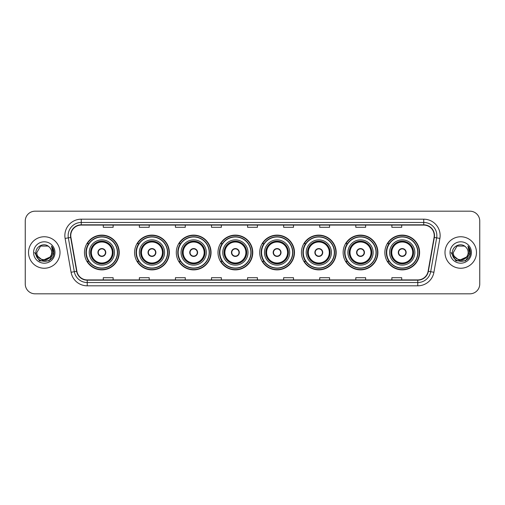 <?xml version="1.0" encoding="UTF-8"?>
<svg xmlns="http://www.w3.org/2000/svg" width="505" height="505" viewBox="0 0 505 505"><rect width="100%" height="100%" fill="white"/><g stroke="black" fill="none" stroke-linecap="round" stroke-linejoin="round"><path stroke-width="0.76" d="M384.848 252.5A17.378 17.378 0 0 0 402.226 269.878A17.378 17.378 0 0 0 419.611 252.5A17.378 17.378 0 0 0 402.226 235.122A17.378 17.378 0 0 0 384.848 252.5M343.135 252.5A17.378 17.378 0 0 0 360.519 269.878A17.378 17.378 0 0 0 377.898 252.5A17.378 17.378 0 0 0 360.519 235.122A17.378 17.378 0 0 0 343.135 252.5M301.428 252.5A17.378 17.378 0 0 0 318.807 269.878A17.378 17.378 0 0 0 336.185 252.5A17.378 17.378 0 0 0 318.807 235.122A17.378 17.378 0 0 0 301.428 252.5M259.715 252.5A17.378 17.378 0 0 0 277.093 269.878A17.378 17.378 0 0 0 294.472 252.5A17.378 17.378 0 0 0 277.093 235.122A17.378 17.378 0 0 0 259.715 252.5M218.002 252.5A17.378 17.378 0 0 0 235.38 269.878A17.378 17.378 0 0 0 252.765 252.5A17.378 17.378 0 0 0 235.38 235.122A17.378 17.378 0 0 0 218.002 252.5M176.289 252.5A17.378 17.378 0 0 0 193.674 269.878A17.378 17.378 0 0 0 211.052 252.5A17.378 17.378 0 0 0 193.674 235.122A17.378 17.378 0 0 0 176.289 252.5M134.576 252.5A17.378 17.378 0 0 0 151.961 269.878A17.378 17.378 0 0 0 169.339 252.5A17.378 17.378 0 0 0 151.961 235.122A17.378 17.378 0 0 0 134.576 252.5M84.474 252.5A17.378 17.378 0 0 0 101.852 269.878A17.378 17.378 0 0 0 119.23 252.5A17.378 17.378 0 0 0 101.852 235.122A17.378 17.378 0 0 0 84.474 252.5M88.64 261.356A15.901 15.901 0 0 1 88.64 243.644M138.749 261.356A15.901 15.901 0 0 1 138.749 243.644M180.462 261.356A15.901 15.901 0 0 1 180.462 243.644M222.168 261.356A15.901 15.901 0 0 1 222.168 243.644M263.881 261.356A15.901 15.901 0 0 1 263.881 243.644M305.594 261.356A15.901 15.901 0 0 1 305.594 243.644M347.307 261.356A15.901 15.901 0 0 1 347.307 243.644M389.02 261.356A15.901 15.901 0 0 1 389.02 243.644M25.25 221.02L25.25 283.98A9.835 9.835 0 0 0 35.085 293.815L469.915 293.815A9.835 9.835 0 0 0 479.75 283.98L479.75 221.02A9.835 9.835 0 0 0 469.915 211.185L35.085 211.185A9.835 9.835 0 0 0 25.25 221.02L25.25 283.98M28.526 252.5A15.743 15.743 0 0 0 44.27 268.243A15.743 15.743 0 0 0 60.007 252.5A15.743 15.743 0 0 0 44.27 236.757A15.743 15.743 0 0 0 28.526 252.5A15.743 15.743 0 0 0 44.27 268.243A15.743 15.743 0 0 0 60.007 252.5A15.743 15.743 0 0 0 44.27 236.757A15.743 15.743 0 0 0 28.526 252.5M444.993 252.5A15.743 15.743 0 0 0 460.73 268.243A15.743 15.743 0 0 0 476.474 252.5A15.743 15.743 0 0 0 460.73 236.757A15.743 15.743 0 0 0 444.993 252.5A15.743 15.743 0 0 0 460.73 268.243A15.743 15.743 0 0 0 476.474 252.5A15.743 15.743 0 0 0 460.73 236.757A15.743 15.743 0 0 0 444.993 252.5M70.763 235.576A10.491 10.491 0 0 1 81.261 225.085L423.739 225.085A10.491 10.491 0 0 1 434.073 237.4L428.107 271.242A10.491 10.491 0 0 1 417.774 279.915L87.226 279.915A10.491 10.491 0 0 1 76.893 271.242L70.927 237.4A10.491 10.491 0 0 1 70.763 235.576M70.504 235.576A10.756 10.756 0 0 0 70.668 237.445L76.634 271.286A10.756 10.756 0 0 0 87.226 280.174L417.774 280.174A10.756 10.756 0 0 0 428.366 271.286L434.332 237.445A10.756 10.756 0 0 0 423.739 224.826L81.261 224.826A10.756 10.756 0 0 0 70.504 235.576M65.113 238.429A16.394 16.394 0 0 1 81.261 219.183L423.739 219.183A16.394 16.394 0 0 1 439.887 238.429L433.921 272.271A16.394 16.394 0 0 1 417.774 285.817L87.226 285.817A16.394 16.394 0 0 1 71.079 272.271L65.113 238.429L68.339 237.855A13.117 13.117 0 0 1 81.261 222.465L423.739 222.465A13.117 13.117 0 0 1 436.661 237.855L430.689 271.696A13.117 13.117 0 0 1 417.774 282.535L87.226 282.535A13.117 13.117 0 0 1 74.311 271.696L68.339 237.855A13.117 13.117 0 0 1 68.143 235.576M469.915 211.185L35.085 211.185M35.085 293.815L469.915 293.815M479.75 283.98L479.75 221.02M428.366 271.286L430.689 271.696L436.661 237.855L439.887 238.429M247.583 225.085L247.583 227.307L257.417 227.307L257.417 225.085M211.507 225.085L211.507 227.307L221.348 227.307L221.348 225.085M175.437 225.085L175.437 227.307L185.278 227.307L185.278 225.085M139.367 225.085L139.367 227.307L149.202 227.307L149.202 225.085M103.298 225.085L103.298 227.307L113.133 227.307L113.133 225.085M283.652 225.085L283.652 227.307L293.493 227.307L293.493 225.085M319.722 225.085L319.722 227.307L329.563 227.307L329.563 225.085M355.798 225.085L355.798 227.307L365.633 227.307L365.633 225.085M391.867 225.085L391.867 227.307L401.702 227.307L401.702 225.085M257.417 279.915L257.417 277.693L247.583 277.693L247.583 279.915M221.348 279.915L221.348 277.693L211.507 277.693L211.507 279.915M185.278 279.915L185.278 277.693L175.437 277.693L175.437 279.915M149.202 279.915L149.202 277.693L139.367 277.693L139.367 279.915M113.133 279.915L113.133 277.693L103.298 277.693L103.298 279.915M293.493 279.915L293.493 277.693L283.652 277.693L283.652 279.915M329.563 279.915L329.563 277.693L319.722 277.693L319.722 279.915M365.633 279.915L365.633 277.693L355.798 277.693L355.798 279.915M401.702 279.915L401.702 277.693L391.867 277.693L391.867 279.915M49.951 257.26C46.012 262.581 36.474 259.179 36.859 252.5C36.404 262.063 52.135 262.063 51.68 252.5C52.135 262.063 36.404 262.063 36.859 252.5L40.564 246.08L47.975 246.08L49.124 246.901C44.579 242.129 35.817 246.061 35.899 252.5C35.066 263.945 53.618 264.241 53.921 253.055L53.934 252.5C53.909 250.07 53.101 247.936 51.51 246.093L52.785 252.5L49.951 257.26A7.411 7.411 0 0 0 51.68 252.5C52.135 262.063 36.404 262.063 36.859 252.5L40.564 246.08M51.68 252.5A7.411 7.411 0 0 0 49.124 246.901M50.424 256.868L42.691 260.372L36.133 254.905M33.576 252.5A10.693 10.693 0 0 0 44.27 263.193A10.693 10.693 0 0 0 54.963 252.5A10.693 10.693 0 0 0 44.27 241.807A10.693 10.693 0 0 0 33.576 252.5M51.51 246.093L53.934 252.784L53.479 249.571L53.934 252.784L53.479 249.571L53.934 252.784L51.579 246.175L53.934 252.778L51.579 246.175L53.934 252.5L49.105 260.87L39.434 260.87L34.605 252.5M51.579 246.175L53.934 252.784M89.227 252.5A12.625 12.625 0 0 1 101.852 239.875A12.625 12.625 0 0 1 114.477 252.5A12.625 12.625 0 0 1 101.852 265.125A12.625 12.625 0 0 1 89.227 252.5A12.625 12.625 0 0 0 101.852 265.125A12.625 12.625 0 0 0 114.477 252.5M88.836 243.644A15.743 15.743 0 0 0 88.836 261.356L87.277 261.356A17.05 17.05 0 0 0 118.902 252.5A17.05 17.05 0 0 0 87.277 243.644L88.861 243.644A15.724 15.724 0 0 1 117.577 252.538A15.724 15.724 0 0 1 88.861 261.356M117.362 252.5A15.51 15.51 0 0 0 101.852 236.99A15.51 15.51 0 0 0 86.342 252.5A15.51 15.51 0 0 0 101.852 268.01A15.51 15.51 0 0 0 117.362 252.5M90.704 252.5A11.148 11.148 0 0 0 101.852 263.648A11.148 11.148 0 0 0 113 252.5A11.148 11.148 0 0 0 101.852 241.352A11.148 11.148 0 0 0 90.704 252.5M91.361 252.5A10.491 10.491 0 0 1 101.852 242.009A10.491 10.491 0 0 1 112.344 252.5A10.491 10.491 0 0 1 101.852 262.991A10.491 10.491 0 0 1 91.361 252.5M97.919 252.5A3.933 3.933 0 0 0 101.852 256.433A3.933 3.933 0 0 0 105.785 252.5A3.933 3.933 0 0 0 101.852 248.567A3.933 3.933 0 0 0 97.919 252.5M91.033 252.5A10.82 10.82 0 0 1 101.852 241.68A10.82 10.82 0 0 1 112.672 252.5A10.82 10.82 0 0 1 101.852 263.32A10.82 10.82 0 0 1 91.033 252.5M98.039 251.515L98.178 251.515A3.806 3.806 0 0 1 105.526 251.515L105.324 251.515A3.604 3.604 0 0 1 101.852 256.104A3.604 3.604 0 0 1 98.38 251.515A3.604 3.604 0 0 1 105.324 251.515L105.665 251.515M105.665 253.485L105.526 253.485A3.806 3.806 0 0 1 98.178 253.485L98.039 253.485M468.141 252.5C468.596 262.063 452.865 262.063 453.32 252.5L457.025 246.08L464.436 246.08L465.585 246.901C461.04 242.129 452.278 246.061 452.36 252.5C451.527 263.945 470.079 264.241 470.382 253.055L470.395 252.5C470.37 250.07 469.562 247.936 467.971 246.093L469.246 252.5L466.412 257.26A7.411 7.411 0 0 0 468.141 252.5C468.596 262.063 452.865 262.063 453.32 252.5C452.865 262.063 468.596 262.063 468.141 252.5A7.411 7.411 0 0 0 465.585 246.901M466.412 257.26C462.479 262.581 452.934 259.179 453.32 252.5M466.885 256.868L459.152 260.372L452.594 254.905M450.037 252.5A10.693 10.693 0 0 0 460.73 263.193A10.693 10.693 0 0 0 471.424 252.5A10.693 10.693 0 0 0 460.73 241.807A10.693 10.693 0 0 0 450.037 252.5M467.971 246.093L470.395 252.784L469.94 249.571L470.395 252.784L469.94 249.571L470.395 252.784L468.04 246.175L470.395 252.778L468.04 246.175L470.395 252.5L465.566 260.87L455.895 260.87L451.066 252.5M468.04 246.175L470.395 252.784M139.336 252.5A12.625 12.625 0 0 1 151.961 239.875A12.625 12.625 0 0 1 164.586 252.5A12.625 12.625 0 0 1 151.961 265.125A12.625 12.625 0 0 1 139.336 252.5A12.625 12.625 0 0 0 151.961 265.125A12.625 12.625 0 0 0 164.586 252.5M138.944 243.644A15.743 15.743 0 0 0 138.944 261.356M167.471 252.5A15.51 15.51 0 0 0 151.961 236.99A15.51 15.51 0 0 0 136.451 252.5A15.51 15.51 0 0 0 151.961 268.01A15.51 15.51 0 0 0 167.471 252.5M140.807 252.5A11.148 11.148 0 0 0 151.961 263.648A11.148 11.148 0 0 0 163.109 252.5A11.148 11.148 0 0 0 151.961 241.352A11.148 11.148 0 0 0 140.807 252.5M141.463 252.5A10.491 10.491 0 0 1 151.961 242.009A10.491 10.491 0 0 1 162.452 252.5A10.491 10.491 0 0 1 151.961 262.991A10.491 10.491 0 0 1 141.463 252.5M148.022 252.5A3.933 3.933 0 0 0 151.961 256.433A3.933 3.933 0 0 0 155.893 252.5A3.933 3.933 0 0 0 151.961 248.567A3.933 3.933 0 0 0 148.022 252.5M141.135 252.5A10.82 10.82 0 0 1 151.961 241.68A10.82 10.82 0 0 1 162.78 252.5A10.82 10.82 0 0 1 151.961 263.32A10.82 10.82 0 0 1 141.135 252.5M169.011 252.5A17.05 17.05 0 0 1 137.385 261.356L138.963 261.356A15.724 15.724 0 0 0 167.679 252.538A15.724 15.724 0 0 0 138.963 243.644L137.385 243.644A17.05 17.05 0 0 1 169.011 252.5M148.148 251.515L148.281 251.515A3.806 3.806 0 0 1 155.635 251.515L155.426 251.515A3.604 3.604 0 0 1 151.961 256.104A3.604 3.604 0 0 1 148.489 251.515A3.604 3.604 0 0 1 155.426 251.515L155.767 251.515M155.767 253.485L155.426 253.485A3.604 3.604 0 0 1 148.489 253.485L148.148 253.485M155.426 253.485L155.635 253.485A3.806 3.806 0 0 1 148.281 253.485L148.489 253.485M181.049 252.5A12.625 12.625 0 0 1 193.674 239.875A12.625 12.625 0 0 1 206.299 252.5A12.625 12.625 0 0 1 193.674 265.125A12.625 12.625 0 0 1 181.049 252.5A12.625 12.625 0 0 0 193.674 265.125A12.625 12.625 0 0 0 206.299 252.5M180.657 243.644A15.743 15.743 0 0 0 180.657 261.356L179.098 261.356A17.05 17.05 0 0 0 210.724 252.5A17.05 17.05 0 0 0 179.098 243.644L180.676 243.644A15.724 15.724 0 0 1 209.392 252.538A15.724 15.724 0 0 1 180.676 261.356M209.184 252.5A15.51 15.51 0 0 0 193.674 236.99A15.51 15.51 0 0 0 178.158 252.5A15.51 15.51 0 0 0 193.674 268.01A15.51 15.51 0 0 0 209.184 252.5M182.52 252.5A11.148 11.148 0 0 0 193.674 263.648A11.148 11.148 0 0 0 204.822 252.5A11.148 11.148 0 0 0 193.674 241.352A11.148 11.148 0 0 0 182.52 252.5M183.176 252.5A10.491 10.491 0 0 1 193.674 242.009A10.491 10.491 0 0 1 204.165 252.5A10.491 10.491 0 0 1 193.674 262.991A10.491 10.491 0 0 1 183.176 252.5M189.735 252.5A3.933 3.933 0 0 0 193.674 256.433A3.933 3.933 0 0 0 197.607 252.5A3.933 3.933 0 0 0 193.674 248.567A3.933 3.933 0 0 0 189.735 252.5M182.848 252.5A10.82 10.82 0 0 1 193.674 241.68A10.82 10.82 0 0 1 204.493 252.5A10.82 10.82 0 0 1 193.674 263.32A10.82 10.82 0 0 1 182.848 252.5M189.861 251.515L189.994 251.515A3.806 3.806 0 0 1 197.348 251.515L197.139 251.515A3.604 3.604 0 0 1 193.674 256.104A3.604 3.604 0 0 1 190.202 251.515A3.604 3.604 0 0 1 197.139 251.515L197.48 251.515M197.48 253.485L197.139 253.485A3.604 3.604 0 0 1 190.202 253.485L189.861 253.485M197.139 253.485L197.348 253.485A3.806 3.806 0 0 1 189.994 253.485L190.202 253.485M222.755 252.5A12.625 12.625 0 0 1 235.38 239.875A12.625 12.625 0 0 1 248.005 252.5A12.625 12.625 0 0 1 235.38 265.125A12.625 12.625 0 0 1 222.755 252.5A12.625 12.625 0 0 0 235.38 265.125A12.625 12.625 0 0 0 248.005 252.5M222.37 243.644A15.743 15.743 0 0 0 222.37 261.356M250.89 252.5A15.51 15.51 0 0 0 235.38 236.99A15.51 15.51 0 0 0 219.871 252.5A15.51 15.51 0 0 0 235.38 268.01A15.51 15.51 0 0 0 250.89 252.5M224.233 252.5A11.148 11.148 0 0 0 235.38 263.648A11.148 11.148 0 0 0 246.535 252.5A11.148 11.148 0 0 0 235.38 241.352A11.148 11.148 0 0 0 224.233 252.5M224.889 252.5A10.491 10.491 0 0 1 235.38 242.009A10.491 10.491 0 0 1 245.878 252.5A10.491 10.491 0 0 1 235.38 262.991A10.491 10.491 0 0 1 224.889 252.5M231.448 252.5A3.933 3.933 0 0 0 235.38 256.433A3.933 3.933 0 0 0 239.32 252.5A3.933 3.933 0 0 0 235.38 248.567A3.933 3.933 0 0 0 231.448 252.5M224.561 252.5A10.82 10.82 0 0 1 235.38 241.68A10.82 10.82 0 0 1 246.206 252.5A10.82 10.82 0 0 1 235.38 263.32A10.82 10.82 0 0 1 224.561 252.5M252.437 252.5A17.05 17.05 0 0 1 220.811 261.356L222.389 261.356A15.724 15.724 0 0 0 251.105 252.538A15.724 15.724 0 0 0 222.389 243.644L220.811 243.644A17.05 17.05 0 0 1 252.437 252.5M231.574 251.515L231.707 251.515A3.806 3.806 0 0 1 239.061 251.515L238.852 251.515A3.604 3.604 0 0 1 235.38 256.104A3.604 3.604 0 0 1 231.915 251.515A3.604 3.604 0 0 1 238.852 251.515L239.193 251.515M239.193 253.485L238.852 253.485A3.604 3.604 0 0 1 231.915 253.485L231.574 253.485M238.852 253.485L239.061 253.485A3.806 3.806 0 0 1 231.707 253.485L231.915 253.485M264.469 252.5A12.625 12.625 0 0 1 277.093 239.875A12.625 12.625 0 0 1 289.718 252.5A12.625 12.625 0 0 1 277.093 265.125A12.625 12.625 0 0 1 264.469 252.5A12.625 12.625 0 0 0 277.093 265.125A12.625 12.625 0 0 0 289.718 252.5M264.077 243.644A15.743 15.743 0 0 0 264.077 261.356M292.603 252.5A15.51 15.51 0 0 0 277.093 236.99A15.51 15.51 0 0 0 261.584 252.5A15.51 15.51 0 0 0 277.093 268.01A15.51 15.51 0 0 0 292.603 252.5M265.946 252.5A11.148 11.148 0 0 0 277.093 263.648A11.148 11.148 0 0 0 288.241 252.5A11.148 11.148 0 0 0 277.093 241.352A11.148 11.148 0 0 0 265.946 252.5M266.602 252.5A10.491 10.491 0 0 1 277.093 242.009A10.491 10.491 0 0 1 287.585 252.5A10.491 10.491 0 0 1 277.093 262.991A10.491 10.491 0 0 1 266.602 252.5M273.161 252.5A3.933 3.933 0 0 0 277.093 256.433A3.933 3.933 0 0 0 281.026 252.5A3.933 3.933 0 0 0 277.093 248.567A3.933 3.933 0 0 0 273.161 252.5M266.274 252.5A10.82 10.82 0 0 1 277.093 241.68A10.82 10.82 0 0 1 287.913 252.5A10.82 10.82 0 0 1 277.093 263.32A10.82 10.82 0 0 1 266.274 252.5M294.144 252.5A17.05 17.05 0 0 1 262.518 261.356L264.102 261.356A15.724 15.724 0 0 0 292.818 252.538A15.724 15.724 0 0 0 264.102 243.644L262.518 243.644A17.05 17.05 0 0 1 294.144 252.5M273.287 251.515L273.42 251.515A3.806 3.806 0 0 1 280.767 251.515L280.565 251.515A3.604 3.604 0 0 1 277.093 256.104A3.604 3.604 0 0 1 273.622 251.515A3.604 3.604 0 0 1 280.565 251.515L280.906 251.515M280.906 253.485L280.565 253.485A3.604 3.604 0 0 1 273.622 253.485L273.287 253.485M280.565 253.485L280.767 253.485A3.806 3.806 0 0 1 273.42 253.485L273.622 253.485M306.182 252.5A12.625 12.625 0 0 1 318.807 239.875A12.625 12.625 0 0 1 331.431 252.5A12.625 12.625 0 0 1 318.807 265.125A12.625 12.625 0 0 1 306.182 252.5A12.625 12.625 0 0 0 318.807 265.125A12.625 12.625 0 0 0 331.431 252.5M305.79 243.644A15.743 15.743 0 0 0 305.79 261.356M334.316 252.5A15.51 15.51 0 0 0 318.807 236.99A15.51 15.51 0 0 0 303.297 252.5A15.51 15.51 0 0 0 318.807 268.01A15.51 15.51 0 0 0 334.316 252.5M307.659 252.5A11.148 11.148 0 0 0 318.807 263.648A11.148 11.148 0 0 0 329.954 252.5A11.148 11.148 0 0 0 318.807 241.352A11.148 11.148 0 0 0 307.659 252.5M308.315 252.5A10.491 10.491 0 0 1 318.807 242.009A10.491 10.491 0 0 1 329.298 252.5A10.491 10.491 0 0 1 318.807 262.991A10.491 10.491 0 0 1 308.315 252.5M314.874 252.5A3.933 3.933 0 0 0 318.807 256.433A3.933 3.933 0 0 0 322.739 252.5A3.933 3.933 0 0 0 318.807 248.567A3.933 3.933 0 0 0 314.874 252.5M307.987 252.5A10.82 10.82 0 0 1 318.807 241.68A10.82 10.82 0 0 1 329.626 252.5A10.82 10.82 0 0 1 318.807 263.32A10.82 10.82 0 0 1 307.987 252.5M335.857 252.5A17.05 17.05 0 0 1 304.231 261.356L305.815 261.356A15.724 15.724 0 0 0 334.531 252.538A15.724 15.724 0 0 0 305.815 243.644L304.231 243.644A17.05 17.05 0 0 1 335.857 252.5M314.994 251.515L315.133 251.515A3.806 3.806 0 0 1 322.48 251.515L322.278 251.515A3.604 3.604 0 0 1 318.807 256.104A3.604 3.604 0 0 1 315.335 251.515A3.604 3.604 0 0 1 322.278 251.515L322.613 251.515M322.613 253.485L322.278 253.485A3.604 3.604 0 0 1 315.335 253.485L314.994 253.485M322.278 253.485L322.48 253.485A3.806 3.806 0 0 1 315.133 253.485L315.335 253.485M347.894 252.5A12.625 12.625 0 0 1 360.519 239.875A12.625 12.625 0 0 1 373.144 252.5A12.625 12.625 0 0 1 360.519 265.125A12.625 12.625 0 0 1 347.894 252.5A12.625 12.625 0 0 0 360.519 265.125A12.625 12.625 0 0 0 373.144 252.5M347.503 243.644A15.743 15.743 0 0 0 347.503 261.356M376.029 252.5A15.51 15.51 0 0 0 360.519 236.99A15.51 15.51 0 0 0 345.01 252.5A15.51 15.51 0 0 0 360.519 268.01A15.51 15.51 0 0 0 376.029 252.5M349.365 252.5A11.148 11.148 0 0 0 360.519 263.648A11.148 11.148 0 0 0 371.667 252.5A11.148 11.148 0 0 0 360.519 241.352A11.148 11.148 0 0 0 349.365 252.5M350.022 252.5A10.491 10.491 0 0 1 360.519 242.009A10.491 10.491 0 0 1 371.011 252.5A10.491 10.491 0 0 1 360.519 262.991A10.491 10.491 0 0 1 350.022 252.5M356.58 252.5A3.933 3.933 0 0 0 360.519 256.433A3.933 3.933 0 0 0 364.452 252.5A3.933 3.933 0 0 0 360.519 248.567A3.933 3.933 0 0 0 356.58 252.5M349.694 252.5A10.82 10.82 0 0 1 360.519 241.68A10.82 10.82 0 0 1 371.339 252.5A10.82 10.82 0 0 1 360.519 263.32A10.82 10.82 0 0 1 349.694 252.5M377.57 252.5A17.05 17.05 0 0 1 345.944 261.356L347.522 261.356A15.724 15.724 0 0 0 376.238 252.538A15.724 15.724 0 0 0 347.522 243.644L345.944 243.644A17.05 17.05 0 0 1 377.57 252.5M356.707 251.515L356.839 251.515A3.806 3.806 0 0 1 364.193 251.515L363.985 251.515A3.604 3.604 0 0 1 360.519 256.104A3.604 3.604 0 0 1 357.048 251.515A3.604 3.604 0 0 1 363.985 251.515L364.326 251.515M364.326 253.485L363.985 253.485A3.604 3.604 0 0 1 357.048 253.485L356.707 253.485M363.985 253.485L364.193 253.485A3.806 3.806 0 0 1 356.839 253.485L357.048 253.485M389.601 252.5A12.625 12.625 0 0 1 402.226 239.875A12.625 12.625 0 0 1 414.851 252.5A12.625 12.625 0 0 1 402.226 265.125A12.625 12.625 0 0 1 389.601 252.5A12.625 12.625 0 0 0 402.226 265.125A12.625 12.625 0 0 0 414.851 252.5M389.216 243.644A15.743 15.743 0 0 0 389.216 261.356L387.657 261.356A17.05 17.05 0 0 0 419.283 252.5A17.05 17.05 0 0 0 387.657 243.644L389.235 243.644A15.724 15.724 0 0 1 417.951 252.538A15.724 15.724 0 0 1 389.235 261.356M417.742 252.5A15.51 15.51 0 0 0 402.226 236.99A15.51 15.51 0 0 0 386.716 252.5A15.51 15.51 0 0 0 402.226 268.01A15.51 15.51 0 0 0 417.742 252.5M391.078 252.5A11.148 11.148 0 0 0 402.226 263.648A11.148 11.148 0 0 0 413.38 252.5A11.148 11.148 0 0 0 402.226 241.352A11.148 11.148 0 0 0 391.078 252.5M391.735 252.5A10.491 10.491 0 0 1 402.226 242.009A10.491 10.491 0 0 1 412.724 252.5A10.491 10.491 0 0 1 402.226 262.991A10.491 10.491 0 0 1 391.735 252.5M398.293 252.5A3.933 3.933 0 0 0 402.226 256.433A3.933 3.933 0 0 0 406.165 252.5A3.933 3.933 0 0 0 402.226 248.567A3.933 3.933 0 0 0 398.293 252.5M391.407 252.5A10.82 10.82 0 0 1 402.226 241.68A10.82 10.82 0 0 1 413.052 252.5A10.82 10.82 0 0 1 402.226 263.32A10.82 10.82 0 0 1 391.407 252.5M398.42 251.515L398.552 251.515A3.806 3.806 0 0 1 405.906 251.515L405.698 251.515A3.604 3.604 0 0 1 402.226 256.104A3.604 3.604 0 0 1 398.761 251.515A3.604 3.604 0 0 1 405.698 251.515L406.039 251.515M406.039 253.485L405.698 253.485A3.604 3.604 0 0 1 398.761 253.485L398.42 253.485M405.698 253.485L405.906 253.485A3.806 3.806 0 0 1 398.552 253.485L398.761 253.485M423.739 219.183L423.739 224.826M68.339 237.855L70.668 237.445M87.226 285.817L87.226 280.174M417.774 280.174L417.774 285.817M71.079 272.271L76.634 271.286M434.332 237.445L436.661 237.855M81.261 219.183L81.261 224.826M430.689 271.696L433.921 272.271M113.164 252.5A11.312 11.312 0 0 0 101.852 241.188A11.312 11.312 0 0 0 90.54 252.5A11.312 11.312 0 0 0 101.852 263.812A11.312 11.312 0 0 0 113.164 252.5M163.273 252.5A11.312 11.312 0 0 0 151.961 241.188A11.312 11.312 0 0 0 140.649 252.5A11.312 11.312 0 0 0 151.961 263.812A11.312 11.312 0 0 0 163.273 252.5M204.986 252.5A11.312 11.312 0 0 0 193.674 241.188A11.312 11.312 0 0 0 182.355 252.5A11.312 11.312 0 0 0 193.674 263.812A11.312 11.312 0 0 0 204.986 252.5M246.699 252.5A11.312 11.312 0 0 0 235.38 241.188A11.312 11.312 0 0 0 224.068 252.5A11.312 11.312 0 0 0 235.38 263.812A11.312 11.312 0 0 0 246.699 252.5M288.405 252.5A11.312 11.312 0 0 0 277.093 241.188A11.312 11.312 0 0 0 265.781 252.5A11.312 11.312 0 0 0 277.093 263.812A11.312 11.312 0 0 0 288.405 252.5M330.118 252.5A11.312 11.312 0 0 0 318.807 241.188A11.312 11.312 0 0 0 307.495 252.5A11.312 11.312 0 0 0 318.807 263.812A11.312 11.312 0 0 0 330.118 252.5M371.831 252.5A11.312 11.312 0 0 0 360.519 241.188A11.312 11.312 0 0 0 349.201 252.5A11.312 11.312 0 0 0 360.519 263.812A11.312 11.312 0 0 0 371.831 252.5M413.544 252.5A11.312 11.312 0 0 0 402.226 241.188A11.312 11.312 0 0 0 390.914 252.5A11.312 11.312 0 0 0 402.226 263.812A11.312 11.312 0 0 0 413.544 252.5"/></g></svg>
